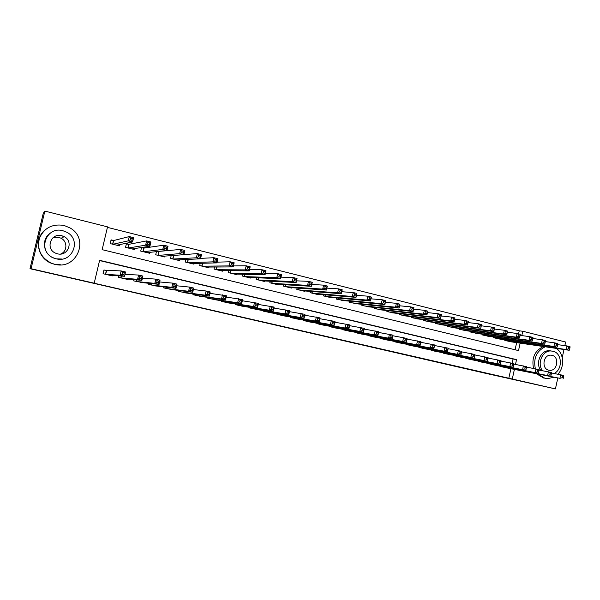 <?xml version="1.0" encoding="UTF-8"?>
<svg xmlns="http://www.w3.org/2000/svg" width="600" height="600" viewBox="0 0 600 600"><rect width="100%" height="100%" fill="white"/><g stroke="black" fill="none" stroke-linecap="round" stroke-linejoin="round"><path stroke-width="0.9" d="M322.275 335.782L345.562 340.987L322.275 335.782M268.388 323.392L289.343 328.103L268.388 323.392M557.798 378.022L555.428 388.905L484.658 373.103L30 268.695L31.057 268.718L44.85 211.095L107.542 226.86L102.142 249.667L518.52 350.595L520.155 343.14M555.428 388.905L512.287 379.013L514.395 369.405M515.482 364.425L516.54 359.632L99.615 260.325L94.207 283.192L93.48 283.072L512.287 379.013M94.207 283.192L31.057 268.718M303.63 331.515L328.425 337.058L303.63 331.515M299.85 330.653L284.415 327.112L299.85 330.653M113.782 240.51L111.083 239.843L110.198 243.6L119.422 245.865L119.722 244.597M129.09 244.29L126.427 243.63L125.542 247.365L134.663 249.608L134.925 248.513M144.225 248.025L141.93 247.455M159.188 251.715L158.13 251.46M244.395 276.532L244.913 274.305L244.365 276.525M499.162 365.985L505.86 367.71M487.868 363.337L494.625 365.085M476.452 360.66L483.278 362.43M464.918 357.96L471.817 359.752M453.278 355.23L460.237 357.053M441.51 352.478L448.545 354.315M429.63 349.695L436.732 351.555M417.63 346.875L424.8 348.765M405.502 344.032L412.748 345.945M393.248 341.16L400.567 343.103M380.873 338.257L388.268 340.222M368.362 335.317L375.832 337.312M355.725 332.347L363.27 334.38M342.96 329.347L342.87 329.722L350.58 331.41M330.053 326.317L329.962 326.707L337.748 328.41M317.01 323.25L316.913 323.663L324.788 325.373M303.825 320.145L303.728 320.587L311.685 322.312M290.505 317.002L290.4 317.475L298.44 319.207M277.035 313.83L276.923 314.325L285.06 316.072M263.423 310.612L263.303 311.145L271.53 312.907M249.667 307.365L249.532 307.928L257.85 309.705M235.755 304.072L235.612 304.68L244.02 306.465M221.692 300.735L221.535 301.395L230.048 303.188M207.472 297.353L207.308 298.072L215.91 299.865M193.095 293.925L192.915 294.712L201.623 296.513M178.567 290.445L178.365 291.315L187.17 293.115M163.868 286.913L163.642 287.88L172.56 289.68M149.017 283.312L148.762 284.4L157.778 286.2M133.995 279.645L133.703 280.89L142.837 282.668M118.815 275.88L118.477 277.327L127.635 279.472L127.725 279.09M508.822 378.255L510.915 368.715M512.115 363.255L513.053 359.01L99.562 260.558M106.672 270.6L103.965 269.962L103.073 273.735L112.335 275.895L112.44 275.452M518.572 333.84L519.24 330.825L107.422 227.37M515.077 349.763L516.645 342.63M511.537 341.888L504.787 340.433L504.93 339.795M500.34 339.135L493.522 337.673L493.673 337.005M489.03 336.353L482.145 334.882L482.295 334.192M477.607 333.548L470.655 332.062L470.812 331.35M466.08 330.705L459.053 329.212L459.217 328.47M454.425 327.84L447.33 326.332L447.495 325.567M442.658 324.945L435.487 323.43L435.66 322.635M430.77 322.013L423.525 320.49L423.705 319.665M418.763 319.058L411.435 317.528L411.63 316.665M406.627 316.072L399.225 314.528L399.428 313.627M394.373 313.05L386.888 311.505L387.105 310.56M381.983 309.998L374.423 308.445L374.647 307.462M369.472 306.915L361.83 305.355L362.062 304.32M356.827 303.795L349.103 302.228L349.343 301.147M344.048 300.638L336.24 299.07L336.495 297.93M331.132 297.45L323.235 295.882L323.513 294.683M318.082 294.233L318 294.6L310.095 292.657L310.388 291.39M304.89 290.97L304.8 291.36L296.82 289.403L297.127 288.053M291.562 287.678L291.465 288.082L283.395 286.103L283.725 284.67M278.085 284.34L277.98 284.775L269.82 282.772L270.173 281.25M264.465 280.965L264.353 281.43L256.103 279.405L256.485 277.77M250.688 277.553L250.575 278.055L242.235 276.007L242.64 274.245M236.767 274.095L236.647 274.635L228.21 272.565L228.653 270.66M222.697 270.6L222.562 271.178L214.035 269.085L214.515 267.015M208.462 267.053L208.32 267.683L199.695 265.567L200.228 263.303M194.077 263.46L193.92 264.15L185.197 262.005L185.782 259.515M179.535 259.815L179.355 260.572L170.542 258.413L171.188 255.63M164.828 256.11L164.625 256.957L155.708 254.775L156.442 251.64M149.955 252.353L149.73 253.305L140.715 251.093L141.555 247.515M519.24 330.825L522.765 331.252L565.627 342.03L564.847 345.63M564 349.515L562.237 357.615M558.893 373.005L558.6 374.325M30 268.695L43.245 213.375L44.85 211.095M521.805 335.603L522.765 331.252M513.053 359.01L516.54 359.632M318.075 334.815L326.19 336.555L318.075 334.815M294.428 329.265L302.76 331.26L294.442 329.265M509.543 341.603L569.22 350.272L566.175 349.522L566.963 345.923L557.73 344.647M568.755 347.385L566.963 345.923L570 346.68L569.977 347.692L568.755 347.385L568.447 348.825L569.662 349.132L569.977 347.692M568.447 348.825L566.175 349.522L506.745 340.913M569.662 349.132L569.22 350.272M501.082 366.668L559.912 378.33L503.888 367.32M551.46 372.96L563.745 375.45L563.707 376.53L562.485 376.237L562.17 377.685L563.393 377.97L563.707 376.53M562.17 377.685L559.912 378.33L560.692 374.722L562.485 376.237M562.965 379.05L563.393 377.97M538.305 374.153L545.19 378.457L547.11 378.743L553.912 377.25M557.888 374.19C564.78 367.207 563.993 353.468 556.38 348.405M536.49 373.793L544.005 378.218M554.123 373.47C563.033 369.39 562.155 352.95 552.908 351.195L550.447 350.955C542.16 350.88 536.925 363.87 542.52 370.702M552.015 355.305L550.53 355.147C543.015 354.945 541.388 368.865 548.768 370.192L549.87 370.343C557.535 370.972 559.553 356.737 552.015 355.305M540.832 370.38C535.245 363.57 540.472 350.625 548.737 350.692L551.19 350.94M543.39 346.522C534.697 350.767 531.42 358.072 533.558 368.43M545.227 346.785C536.505 351.053 533.22 358.38 535.365 368.775M52.905 237.84L58.83 237.382L61.133 238.267C67.657 241.462 67.365 251.468 60.682 254.032M54.758 264.278C76.83 270.397 89.948 238.597 69.907 227.865L64.02 225.442C52.282 223.605 44.078 227.91 39.398 238.358C36.892 249.525 40.935 257.82 51.525 263.25L54.758 264.278M44.37 230.505C33.855 239.678 37.883 258.375 51.33 263.272L54.555 264.293L60.885 264.81M62.19 259.035L56.062 258.832L53.453 257.97C43.312 254.062 41.175 239.513 49.89 233.438M56.258 258.795C72.375 263.31 81.78 239.873 66.945 232.32L62.948 230.73C45.915 225.72 36.998 251.618 53.64 257.933L56.258 258.795M61.762 235.718C50.887 232.545 45.075 248.947 55.597 253.17L57.45 253.8C67.935 256.77 73.95 241.388 64.185 236.647L61.762 235.718M62.903 237.322L62.137 236.865M59.377 235.792L57.9 235.53M498.322 338.85L556.995 347.243L553.92 346.478L554.707 342.862L545.34 341.595M556.5 344.332L554.707 342.862L557.783 343.635L557.73 344.64L556.5 344.332L556.185 345.78L557.415 346.087L557.73 344.64M556.185 345.78L553.92 346.478L495.502 338.153M557.415 346.087L556.995 347.243M486.998 336.067L544.643 344.175L541.53 343.403L542.325 339.772L532.815 338.505M544.102 341.243L542.325 339.772L545.438 340.545L545.355 341.55L544.102 341.243L543.787 342.697L545.033 343.005L545.355 341.55M543.787 342.697L541.53 343.403L484.147 335.37M545.033 343.005L544.643 344.175M475.553 333.263L532.148 341.077L529.005 340.298L529.8 336.645L520.148 335.385M531.57 338.115L529.8 336.645L532.95 337.425L532.83 338.43L531.57 338.115L531.248 339.577L532.507 339.892L532.83 338.43M531.248 339.577L529.005 340.298L472.673 332.558M532.507 339.892L532.148 341.077M463.995 330.428L519.51 337.942L516.33 337.155L517.14 333.48L507.33 332.228M518.895 334.957L517.14 333.48L520.32 334.275L520.17 335.272L518.895 334.957L518.572 336.428L519.847 336.743L520.17 335.272M518.572 336.428L516.33 337.155L461.092 329.715M519.847 336.743L519.51 337.942M489.803 364.028L550.695 376.17L492.63 364.695M539.048 370.043L551.482 372.548L551.415 373.627L550.178 373.335L549.862 374.79L551.1 375.082L551.415 373.627M549.862 374.79L547.605 375.45L548.4 371.82L550.178 373.335M550.695 376.17L551.1 375.082M478.403 361.373L538.29 373.26L481.26 362.04M526.493 367.095L539.085 369.623L538.987 370.702L537.735 370.403L537.412 371.865L538.665 372.157L538.987 370.702M537.412 371.865L535.17 372.532L535.965 368.888L537.735 370.403M538.29 373.26L538.665 372.157M466.89 358.68L525.743 370.32L469.778 359.355M513.803 364.11L526.545 366.66L526.418 367.74L525.15 367.44L524.827 368.91L526.095 369.202L526.418 367.74M524.827 368.91L522.585 369.585L523.388 365.918L525.15 367.44M525.743 370.32L526.095 369.202M455.265 355.965L509.865 366.6L458.183 356.647M500.963 361.095L513.87 363.668L513.705 364.74L512.423 364.44L512.1 365.918L513.382 366.218L513.705 364.74M512.1 365.918L509.865 366.6L510.675 362.918L512.423 364.44M513.06 367.35L513.382 366.218M452.325 327.562L506.737 334.77L503.52 333.975L504.33 330.278L494.37 329.04M506.077 331.755L504.33 330.278L507.548 331.08L507.368 332.077L506.077 331.755L505.755 333.24L507.037 333.562L507.368 332.077M505.755 333.24L503.52 333.975L449.385 326.843M507.037 333.562L506.737 334.77M443.52 353.228L497.002 363.585L446.467 353.91M487.972 358.05L501.045 360.638L500.85 361.718L499.553 361.41L499.23 362.895L500.52 363.195L500.85 361.718M499.23 362.895L497.002 363.585L497.812 359.88L499.553 361.41M500.228 364.343L500.52 363.195M440.535 324.668L493.815 331.567L490.56 330.757L491.377 327.045L481.29 325.822M493.11 328.522L491.377 327.045L494.632 327.855L494.415 328.853L493.11 328.522L492.787 330.015L494.085 330.337L494.415 328.853M492.787 330.015L490.56 330.757L437.565 323.94M494.085 330.337L493.815 331.567M431.655 350.452L483.99 360.532L434.632 351.15M474.847 354.968L488.077 357.577L487.845 358.65L486.533 358.343L486.21 359.835L487.515 360.142L487.845 358.65M486.21 359.835L483.99 360.532L484.808 356.805L486.533 358.343M487.252 361.298L487.515 360.142M428.625 321.743L480.743 328.32L477.45 327.51L478.275 323.767L468.067 322.575M480 325.252L478.275 323.767L481.567 324.593L480.743 328.32L481.32 325.582L480 325.252L479.67 326.752L480.99 327.082M479.67 326.752L477.45 327.51L425.625 321.007M481.32 325.582L481.567 324.593M461.58 351.855L474.96 354.48L474.127 358.222L422.685 348.36M474.36 357.053L474.127 358.222L470.827 357.45L471.653 353.7L473.37 355.237L473.04 356.737L474.36 357.053L474.69 355.553L473.37 355.237M419.678 347.655L470.827 357.45L473.04 356.737M474.96 354.48L474.69 355.553M416.588 318.788L467.52 325.043L464.19 324.218L465.022 320.46L454.688 319.282M466.732 321.945L465.022 320.46L468.353 321.293L467.52 325.043L468.067 322.282L466.732 321.945L466.403 323.452L467.737 323.782M466.403 323.452L464.19 324.218L413.565 318.045M468.067 322.282L468.353 321.293M448.147 348.705L461.692 351.345L460.853 355.11L410.603 345.54M461.055 353.925L460.853 355.11L457.515 354.33L458.347 350.558L460.05 352.103L459.713 353.61L461.055 353.925L461.385 352.418L460.05 352.103M407.565 344.827L457.515 354.33L459.713 353.61M461.692 351.345L461.385 352.418M404.43 315.81L454.147 321.728L450.78 320.888L451.62 317.108L441.15 315.968M453.315 318.6L451.62 317.108L454.987 317.947L454.147 321.728L454.665 318.938L453.315 318.6L452.978 320.115L454.327 320.452M452.978 320.115L450.78 320.888L401.37 315.06M454.665 318.938L454.987 317.947M392.153 312.795L440.618 318.368L437.205 317.52L438.053 313.725L427.455 312.608M439.74 315.218L438.053 313.725L441.465 314.572L440.618 318.368L441.105 315.555L439.74 315.218L439.403 316.74L440.768 317.077M439.403 316.74L437.205 317.52L389.055 312.038M441.105 315.555L441.465 314.572M379.74 309.75L426.93 314.97L423.48 314.115L424.335 310.298L413.595 309.218M426.007 311.79L424.335 310.298L427.778 311.153L426.93 314.97L427.388 312.135L426.007 311.79L425.662 313.32L427.043 313.665M425.662 313.32L423.48 314.115L376.612 308.985M427.388 312.135L427.778 311.153M367.2 306.668L413.077 311.535L409.59 310.673L410.452 306.825L399.577 305.79M412.11 308.325L410.452 306.825L413.94 307.695L413.077 311.535L413.505 308.678L412.11 308.325L411.765 309.87L413.16 310.215M411.765 309.87L409.59 310.673L364.043 305.895M413.505 308.678L413.94 307.695M354.525 303.562L399.067 308.062L395.535 307.185L396.405 303.315L385.38 302.332M398.048 304.822L396.405 303.315L399.93 304.2L399.067 308.062L399.457 305.175L398.048 304.822L397.695 306.368L399.112 306.72M397.695 306.368L395.535 307.185L351.337 302.775M399.457 305.175L399.93 304.2M341.722 300.42L384.885 304.545L381.315 303.653L382.192 299.767L371.017 298.83M383.812 301.267L382.192 299.767L385.763 300.66L384.885 304.545L385.245 301.627L383.812 301.267L383.468 302.827L384.893 303.188M383.468 302.827L381.315 303.653L338.498 299.625M385.245 301.627L385.763 300.66M328.778 297.24L370.538 300.983L366.923 300.082L367.8 296.175L356.483 295.298M369.413 297.683L367.8 296.175L371.415 297.075L370.538 300.983L370.86 298.043L369.413 297.683L369.06 299.25L370.507 299.61M369.06 299.25L366.923 300.082L325.522 296.445M370.86 298.043L371.415 297.075M315.697 294.03L356.01 297.375L352.35 296.468L353.243 292.538L341.767 291.735M354.84 294.045L353.243 292.538L356.903 293.445L356.01 297.375L356.303 294.413L354.84 294.045L354.48 295.62L355.95 295.987M354.48 295.62L352.35 296.468L312.405 293.228M356.303 294.413L356.903 293.445M302.483 290.79L341.31 293.73L337.612 292.815L338.505 288.855L326.865 288.135M340.087 290.37L338.505 288.855L342.21 289.778L341.31 293.73L341.565 290.737L340.087 290.37L339.728 291.952L341.205 292.32M339.728 291.952L337.612 292.815L299.153 289.972M341.565 290.737L342.21 289.778M289.118 287.513L326.43 290.04L322.688 289.11L323.595 285.127L311.782 284.498M325.155 286.642L323.595 285.127L327.337 286.065L326.43 290.04L326.655 287.017L325.155 286.642L324.788 288.24L326.288 288.615M324.788 288.24L322.688 289.11L285.75 286.688M326.655 287.017L327.337 286.065M275.61 284.197L311.37 286.305L307.575 285.36L308.49 281.355L296.513 280.837M310.035 282.87L308.49 281.355L312.285 282.3L311.37 286.305L311.558 283.252L310.035 282.87L309.668 284.483L311.19 284.858M309.668 284.483L307.575 285.36L272.212 283.358M311.558 283.252L312.285 282.3M261.952 280.845L296.123 282.517L292.282 281.565L293.205 277.538L281.04 277.14M294.728 279.06L293.205 277.538L297.045 278.498L296.123 282.517L296.265 279.442L294.728 279.06L294.36 280.673L295.897 281.055M294.36 280.673L292.282 281.565L258.517 279.998M296.265 279.442L297.045 278.498M434.565 345.525L448.268 348.18L447.428 351.96L398.408 342.69M447.592 350.76L447.428 351.96L444.045 351.173L444.885 347.377L446.572 348.923L446.235 350.445L447.592 350.76L447.93 349.245L446.572 348.923M395.332 341.978L444.045 351.173L446.235 350.445M448.268 348.18L447.93 349.245M420.825 342.308L434.692 344.97L433.845 348.78L386.077 339.81M433.972 347.565L433.845 348.78L430.418 347.978L431.272 344.168L432.945 345.712L432.607 347.243L433.972 347.565L434.317 346.035L432.945 345.712M382.972 339.09L430.418 347.978L432.607 347.243M434.692 344.97L434.317 346.035M406.92 339.053L420.952 341.73L420.097 345.555L373.62 336.907M420.195 344.325L420.097 345.555L416.64 344.745L417.495 340.913L419.153 342.465L418.808 344.002L420.195 344.325L420.54 342.788L419.153 342.465M370.485 336.173L416.64 344.745L418.808 344.002M420.952 341.73L420.54 342.788M392.85 335.76L407.055 338.445L406.192 342.293L361.035 333.968M406.252 341.048L406.192 342.293L402.69 341.475L403.553 337.62L405.195 339.173L404.85 340.718L406.252 341.048L406.597 339.502L405.195 339.173M357.87 333.225L402.69 341.475L404.85 340.718M407.055 338.445L406.597 339.502M378.608 332.43L392.993 335.123L392.123 339L348.315 330.998M392.145 337.733L392.123 339L388.575 338.168L389.445 334.29L391.08 335.85L390.728 337.403L392.145 337.733L392.498 336.18L391.08 335.85M345.12 330.248L388.575 338.168L390.728 337.403M392.993 335.123L392.498 336.18M364.2 329.062L378.757 331.763L377.88 335.663L335.468 327.998M377.873 334.38L377.88 335.663L374.295 334.815L375.173 330.923L376.785 332.483L376.433 334.043L377.873 334.38L378.225 332.82L376.785 332.483M332.235 327.24L374.295 334.815L376.433 334.043M378.757 331.763L378.225 332.82M349.612 325.657L364.358 328.365L363.472 332.28L322.478 324.96M363.428 330.99L363.472 332.28L359.843 331.433L360.728 327.51L362.325 329.07L361.972 330.645L363.428 330.99L363.78 329.415L362.325 329.07M319.207 324.202L359.843 331.433L361.972 330.645M364.358 328.365L363.78 329.415M334.853 322.215L349.778 324.923L348.885 328.86L309.353 321.9M348.803 327.555L348.885 328.86L345.21 328.005L346.11 324.053L347.692 325.627L347.332 327.202L348.803 327.555L349.163 325.972L347.692 325.627M306.045 321.127L345.21 328.005L347.332 327.202M349.778 324.923L349.163 325.972M319.905 318.735L335.025 321.442L334.125 325.403L296.077 318.803M334.005 324.075L334.125 325.403L330.405 324.532L331.305 320.565L332.873 322.132L332.513 323.722L334.005 324.075L334.365 322.485L332.873 322.132M292.74 318.022L330.405 324.532L332.513 323.722M335.025 321.442L334.365 322.485M304.778 315.218L320.093 317.91L319.185 321.9L282.668 315.668M319.02 320.558L319.185 321.9L315.42 321.015L316.327 317.025L317.88 318.6L317.513 320.197L319.02 320.558L319.388 318.952L317.88 318.6M279.293 314.88L315.42 321.015L317.513 320.197M320.093 317.91L319.388 318.952M289.455 311.655L304.972 314.34L304.058 318.353L269.108 312.502M303.855 316.987L304.058 318.353L300.248 317.46L301.163 313.447L302.7 315.022L302.332 316.635L303.855 316.987L304.222 315.382L302.7 315.022M265.695 311.707L300.248 317.46L302.332 316.635M304.972 314.34L304.222 315.382M273.945 308.062L289.673 310.733L288.75 314.767L255.405 309.3M288.502 313.38L288.75 314.767L284.888 313.86L285.817 309.817L287.325 311.4L286.957 313.02L288.502 313.38L288.87 311.767L287.325 311.4M251.955 308.498L284.888 313.86L286.957 313.02M289.673 310.733L288.87 311.767M248.153 277.455L280.688 278.692L276.795 277.725L277.725 273.668L265.373 273.42M279.233 275.19L277.725 273.668L281.618 274.642L280.688 278.692L280.793 275.58L279.233 275.19L278.858 276.817L280.418 277.207M278.858 276.817L276.795 277.725L244.673 276.6M280.793 275.58L281.618 274.642M234.195 274.028L265.058 274.815L261.12 273.832L262.058 269.752L249.51 269.678M263.543 271.282L262.058 269.752L265.995 270.735L265.058 274.815L265.125 271.673L263.543 271.282L263.168 272.918L264.743 273.308M263.168 272.918L261.12 273.832L230.678 273.173M265.125 271.673L265.995 270.735M220.08 270.57L249.233 270.885L245.243 269.895L246.188 265.793L233.43 265.92M247.657 267.322L246.188 265.793L250.178 266.79L249.233 270.885L249.255 267.72L247.657 267.322L247.275 268.965L248.873 269.362M247.275 268.965L245.243 269.895L216.525 269.692M249.255 267.72L250.178 266.79M205.808 267.067L233.205 266.91L229.163 265.905L230.123 261.78L217.14 262.147M231.562 263.31L230.123 261.78L234.157 262.785L233.205 266.91L232.8 265.365L233.183 263.707L231.562 263.31L231.18 264.96L232.8 265.365M231.18 264.96L229.163 265.905L202.222 266.183M233.183 263.707L234.157 262.785M258.24 304.433L274.178 307.072L273.248 311.13L241.545 306.067M272.955 309.728L273.248 311.13L269.34 310.215L270.27 306.15L271.763 307.733L271.388 309.36L272.955 309.728L273.33 308.1L271.763 307.733M238.058 305.25L269.34 310.215L271.388 309.36M274.178 307.072L273.33 308.1M242.333 300.765L258.487 303.368L257.55 307.447L227.535 302.798M257.212 306.03L257.55 307.447L253.59 306.525L254.535 302.43L256.005 304.02L255.63 305.663L257.212 306.03L257.595 304.395L256.005 304.02M224.01 301.972L253.59 306.525L255.63 305.663M258.487 303.368L257.595 304.395M226.222 297.06L242.603 299.618L241.65 303.728L213.375 299.49M241.275 302.288L241.65 303.728L237.645 302.782L238.597 298.673L240.053 300.263L239.67 301.913L241.275 302.288L241.657 300.638L240.053 300.263M209.805 298.657L237.645 302.782L239.67 301.913M242.603 299.618L241.657 300.638M209.903 293.325L226.515 295.815L225.555 299.947L199.05 296.145M225.135 298.493L225.555 299.947L221.498 299.002L222.458 294.862L223.89 296.452L223.507 298.11L225.135 298.493L225.517 296.835L223.89 296.452M195.442 295.305L221.498 299.002L223.507 298.11M226.515 295.815L225.517 296.835M191.385 263.528L216.968 262.882L212.88 261.87L213.847 257.707L200.632 258.375M215.272 259.245L213.847 257.707L217.935 258.735L216.968 262.882L216.525 261.315L216.907 259.65L215.272 259.245L214.882 260.91L216.525 261.315M214.882 260.91L212.88 261.87L187.748 262.635M216.907 259.65L217.935 258.735M193.373 289.56L206.115 291L210.218 291.968L209.25 296.13L184.567 292.763M208.785 294.653L209.25 296.13L205.147 295.17L206.115 291L207.525 292.597L207.135 294.27L208.785 294.653L209.167 292.987L207.525 292.597M180.922 291.907L205.147 295.17L207.135 294.27M210.218 291.968L209.167 292.987M176.79 259.942L200.528 258.803L196.388 257.775L197.362 253.59L183.892 254.618M198.765 255.127L197.362 253.59L201.502 254.625L200.528 258.803L200.032 257.22L200.423 255.54L198.765 255.127L198.375 256.8L200.032 257.22M198.375 256.8L196.388 257.775L173.115 259.043M200.423 255.54L201.502 254.625M176.618 285.772L189.555 287.093L193.718 288.075L192.743 292.26L169.92 289.343M192.225 290.76L192.743 292.26L188.58 291.285L189.555 287.093L190.95 288.69L190.553 290.37L192.225 290.76L192.615 289.08L190.95 288.69M166.23 288.48L188.58 291.285L190.553 290.37M193.718 288.075L192.615 289.08M162.03 256.32L183.877 254.67L179.678 253.627L180.667 249.42L157.47 251.528M182.04 250.958L180.667 249.42L184.86 250.47L183.877 254.67L183.33 253.065L183.727 251.377L182.04 250.958L181.65 252.645L183.33 253.065M181.65 252.645L179.678 253.627L158.317 255.413M183.727 251.377L184.86 250.47M159.637 281.962L172.785 283.132L177 284.123L176.017 288.337L155.108 285.885M175.447 286.822L176.017 288.337L171.803 287.347L172.785 283.132L174.157 284.73L173.76 286.425L175.447 286.822L175.845 285.127L174.157 284.73M151.38 285.015L171.803 287.347L173.76 286.425M177 284.123L175.845 285.127M147.105 252.66L167.01 250.485L162.757 249.435L163.748 245.197L144.045 248.048L141.51 247.702M165.105 246.735L163.748 245.197L168 246.255L167.01 250.485L166.41 248.858L166.808 247.163L165.105 246.735L164.708 248.43L166.41 248.858M164.708 248.43L162.757 249.435L143.347 251.737M166.808 247.163L168 246.255M142.425 278.153L155.797 279.12L160.065 280.125L159.075 284.37L140.123 282.382M158.453 282.825L159.075 284.37L154.808 283.365L155.797 279.12L157.14 280.725L156.743 282.428L158.453 282.825L158.85 281.13L157.14 280.725M136.35 281.505L154.808 283.365L156.743 282.428M160.065 280.125L158.85 281.13M133.14 249.233L133.252 248.767M125.587 247.38L126.337 243.983M132.007 248.955L149.917 246.248L145.613 245.175L146.618 240.915L128.933 244.32L126.39 243.975M147.945 242.452L146.618 240.915L150.922 241.987L149.917 246.248L149.273 244.59L149.67 242.888L147.945 242.452L147.547 244.163L149.273 244.59M147.547 244.163L145.613 245.175L128.212 248.025M149.67 242.888L150.922 241.987M118.86 275.888L118.523 277.343M124.965 274.358L138.585 275.055L142.913 276.075L141.907 280.343L124.972 278.85M141.24 278.782L141.907 280.343L137.587 279.33L138.585 275.055L139.905 276.66L139.5 278.377L141.24 278.782L141.637 277.072L139.905 276.66M121.155 277.957L137.587 279.33L139.5 278.377M142.913 276.075L141.637 277.072M117.99 245.513L118.125 244.92M110.347 243.638L110.985 240.263M116.738 245.205L132.608 241.95L128.243 240.87L129.255 236.58L113.64 240.54L111.157 240.218M130.56 238.118L129.255 236.58L133.613 237.667L132.608 241.95L131.903 240.278L132.308 238.56L130.56 238.118L130.155 239.843L131.903 240.278M130.155 239.843L128.243 240.87L112.898 244.267M132.308 238.56L133.613 237.667M103.92 270.127L103.222 273.772M104.078 270.135L121.148 270.938L125.528 271.972L124.523 276.27L109.642 275.265M123.795 274.688L124.523 276.27L120.135 275.235L121.148 270.938L122.445 272.55L122.032 274.275L123.795 274.688L124.2 272.962L122.445 272.55M105.78 274.365L120.135 275.235L122.032 274.275M125.528 271.972L124.2 272.962M506.385 340.005L506.213 340.785M506.048 339.952L505.882 340.702M495.158 337.215L494.978 338.025M494.82 337.17L494.647 337.95M483.817 334.403L483.63 335.243M483.48 334.358L483.308 335.16M472.365 331.56L472.17 332.43M472.035 331.515L471.847 332.355M460.793 328.68L460.59 329.587M460.47 328.642L460.275 329.513M449.107 325.778L448.905 326.722M448.793 325.74L448.59 326.647M437.31 322.837L437.092 323.82M436.995 322.8L436.785 323.745M425.393 319.875L425.16 320.895M425.077 319.83L424.86 320.82M413.347 316.868L413.107 317.94M413.04 316.83L412.808 317.865M401.183 313.83L400.935 314.947M400.882 313.8L400.635 314.88M388.89 310.763L388.627 311.933M388.597 310.725L388.342 311.858M376.478 307.657L376.2 308.88M376.185 307.62L375.915 308.812M363.93 304.507L363.638 305.798M363.638 304.485L363.36 305.73M351.255 301.327L350.947 302.685M350.97 301.305L350.67 302.618M338.445 298.11L338.123 299.535M338.168 298.08L337.853 299.468M325.5 294.847L325.155 296.355M325.222 294.825L324.892 296.288M312.42 291.54L312.053 293.138M312.15 291.525L311.798 293.077M299.205 288.195L298.815 289.89L299.197 288.195M298.935 288.173L298.56 289.83M285.84 284.798L285.428 286.605L285.832 284.798M285.585 284.782L285.18 286.545M271.882 283.282L272.325 281.355L271.897 283.282M272.093 281.34L271.657 283.222M258.697 277.853L258.225 279.93M258.45 277.845L257.985 279.87M394.597 341.805L394.68 341.43M394.89 341.873L394.98 341.483M382.252 338.918L382.343 338.528M382.545 338.985L382.635 338.58M369.78 336.007L369.877 335.595M370.072 336.075L370.163 335.647M357.18 333.067L357.278 332.632M357.465 333.135L357.562 332.685M344.445 330.09L344.55 329.64M344.722 330.157L344.827 329.685M331.582 327.09L331.688 326.61M331.853 327.15L331.965 326.655M318.577 324.053L318.69 323.543M318.84 324.112L318.96 323.587M305.43 320.985L305.558 320.445M305.692 321.045L305.82 320.49M292.147 317.88L292.275 317.31M292.403 317.94L292.538 317.355L292.395 317.94M278.715 314.745L278.858 314.138M278.97 314.805L279.112 314.175L278.955 314.798M265.147 311.572L265.298 310.92M265.388 311.632L265.538 310.965L265.373 311.625M251.423 308.37L251.58 307.673M251.663 308.43L251.827 307.71M244.665 274.298L244.163 276.48M230.978 270.69L230.415 273.105M230.737 270.683L230.19 273.053M216.892 267L216.278 269.632M216.66 267.007L216.06 269.58M202.657 263.243L201.99 266.13M202.433 263.25L201.78 266.077M237.548 305.13L237.72 304.373M237.78 305.19L237.96 304.41M223.522 301.86L223.71 301.035M223.748 301.913L223.942 301.072M209.34 298.545L209.55 297.653M209.558 298.597L209.775 297.683M195 295.2L195.233 294.218M195.21 295.245L195.442 294.248M188.28 259.395L187.538 262.582M188.062 259.403L187.328 262.53M180.502 291.81L180.75 290.73M180.705 291.862L180.96 290.752M173.752 255.435L172.92 258.998M173.535 255.45L172.725 258.945M165.833 288.39L166.118 287.175M166.035 288.435L166.32 287.197M158.993 251.737L158.137 255.368M158.79 251.722L157.95 255.322M151.005 284.925L151.328 283.56M151.2 284.97L151.523 283.575M144.045 248.048L143.19 251.7M143.858 248.032L143.002 251.655M136.005 281.423L136.373 279.855M136.192 281.468L136.567 279.87M128.933 244.32L128.07 247.987M128.745 244.305L127.89 247.942M120.833 277.882L121.267 276.045M121.012 277.92L121.448 276.06M113.64 240.54L112.77 244.237M113.468 240.532L112.605 244.192M105.488 274.298L106.365 270.57M105.653 274.335L106.538 270.6M548.197 370.028L549.87 370.343M548.737 350.692L550.447 350.955M61.133 238.267L64.185 236.647M258.675 277.853L258.195 279.923M251.632 308.423L251.798 307.702M230.933 270.69L230.377 273.097M216.847 267L216.24 269.625M202.605 263.243L201.938 266.115M237.75 305.183L237.93 304.41M223.71 301.905L223.905 301.065M209.52 298.59L209.73 297.675M195.165 295.237L195.397 294.24M188.22 259.395L187.485 262.567M180.653 291.847L180.907 290.745M173.692 255.442L172.86 258.983M165.975 288.42L166.26 287.19M158.925 251.737L158.078 255.353M151.132 284.955L151.455 283.567M143.977 248.048L143.123 251.685M136.125 281.452L136.493 279.862M128.858 244.32L127.995 247.972M120.938 277.905L121.373 276.053M113.565 240.54L112.695 244.215M105.578 274.32L106.462 270.585"/></g></svg>
